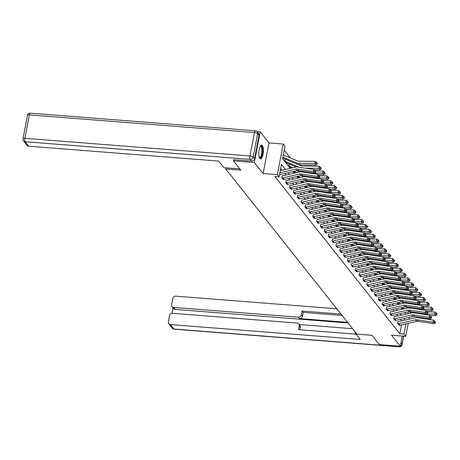 <?xml version="1.0" encoding="UTF-8"?>
<svg xmlns="http://www.w3.org/2000/svg" width="460" height="460" viewBox="0 0 460 460"><rect width="100%" height="100%" fill="white"/><g stroke="black" fill="none" stroke-linecap="round" stroke-linejoin="round"><path stroke-width="0.69" d="M262.361 145.555A6.917 2.237 94.5 0 0 261.659 145.118A6.917 2.237 94.5 0 0 259.003 150.696A6.917 2.237 94.5 0 0 259.871 158.47A6.917 2.237 94.5 0 0 260.573 158.913A6.917 2.237 94.5 0 0 263.223 153.335A6.917 2.237 94.5 0 0 262.361 145.555M257.117 131.623L260.228 131.87L254.328 162.501L263.114 173.558L277.34 174.673L283.239 144.043L284.97 146.222L282.578 158.642L290.283 168.343M263.114 173.558L269.014 142.928L260.228 131.87M269.014 142.928L283.239 144.043M290.363 157.952L284.205 150.202M225.946 167.82L225.728 168.964L356.931 334.132L371.996 335.311L379.368 344.597L400.286 346.236L402.253 336.018M225.728 168.964L240.787 170.142L233.415 160.862L233.645 159.655M233.415 160.862L254.328 162.501M285.355 159.217L284.976 161.195L286.482 162.932M289.214 164.076L288.834 166.054L290.346 167.791M293.233 171.591L294.204 172.649M298.908 177.859L298.183 177.548A0.885 0.793 -38.5 0 0 297.93 177.491L297.108 176.45L298.068 177.508M302.766 182.718L302.042 182.407A0.885 0.793 -38.5 0 0 301.794 182.35L300.966 181.309L301.927 182.373M304.813 186.173L305.785 187.231M308.671 191.032L309.649 192.09M312.535 195.891L313.507 196.949M316.394 200.75L317.365 201.808M320.258 205.608L321.229 206.672M325.933 211.876L325.203 211.565A0.885 0.793 -38.5 0 0 324.955 211.508L324.127 210.467L325.088 211.531M329.791 216.735L329.067 216.43A0.885 0.793 -38.5 0 0 328.82 216.367L327.991 215.326L328.952 216.39M331.838 220.19L332.81 221.248M335.697 225.049L336.668 226.107M341.372 231.317L340.647 231.006A0.885 0.793 -38.5 0 0 340.4 230.949L339.572 229.908L340.532 230.966M345.236 236.175L344.505 235.865A0.885 0.793 -38.5 0 0 344.258 235.808L343.43 234.767L344.391 235.83M347.277 239.625L348.254 240.689M352.952 245.893L352.228 245.588A0.885 0.793 -38.5 0 0 351.98 245.525L351.152 244.484L352.113 245.548M356.816 250.752L356.092 250.447A0.885 0.793 -38.5 0 0 355.839 250.384L355.011 249.343L355.971 250.407M358.857 254.207L359.835 255.265M362.721 259.066L363.693 260.124M368.397 265.334L367.672 265.023A0.885 0.793 -38.5 0 0 367.419 264.966L366.597 263.925L367.551 264.989M372.255 270.192L371.53 269.888A0.885 0.793 -38.5 0 0 371.283 269.825L370.455 268.784L371.416 269.847M374.302 273.648L375.274 274.706M378.16 278.507L379.138 279.565M383.835 284.769L383.111 284.464A0.885 0.793 -38.5 0 0 382.864 284.406L382.036 283.366L382.996 284.424M387.699 289.633L386.975 289.323A0.885 0.793 -38.5 0 0 386.722 289.265L385.894 288.224L386.854 289.282M389.747 293.083L390.718 294.147M395.422 299.351L394.691 299.046A0.885 0.793 -38.5 0 0 394.444 298.983L393.616 297.942L394.577 299.006M399.28 304.209L398.555 303.905A0.885 0.793 -38.5 0 0 398.303 303.841L397.48 302.801L398.44 303.865M401.327 307.665L402.299 308.723M285.436 169.441L281.462 164.439L279.07 176.858L274.89 176.531L399.809 333.782L401.534 324.823M401.787 320.844L400.562 319.309M397.929 315.985L396.704 314.445M394.065 311.127L392.846 309.586M390.206 306.268L388.982 304.727M386.348 301.409L385.123 299.868M382.484 296.545L381.259 295.009M378.626 291.686L377.401 290.151M374.762 286.827L373.543 285.286M370.904 281.968L369.679 280.427M367.046 277.11L365.821 275.569M363.181 272.251L361.957 270.71M359.323 267.386L358.098 265.851M355.459 262.528L354.24 260.987M351.601 257.669L350.376 256.128M347.743 252.81L346.518 251.269M343.879 247.952L342.66 246.41M340.02 243.093L338.796 241.552M336.162 238.228L334.938 236.693M332.298 233.369L331.073 231.828M328.44 228.511L327.215 226.97M324.576 223.652L323.357 222.111M320.718 218.793L319.493 217.252M316.859 213.934L315.635 212.393M312.995 209.07L311.771 207.535M309.137 204.211L307.912 202.67M305.273 199.352L304.054 197.811M301.415 194.494L300.19 192.953M297.557 189.635L296.332 188.094M293.693 184.77L292.474 183.235M289.834 179.912L288.61 178.376M285.976 175.053L284.752 173.512M282.112 170.194L280.698 168.412M282.308 175.841L281.784 177.755L283.297 179.475M286.712 182.701L287.948 184.259A3.105 2.777 -38.5 0 1 287.023 184.328L285.786 182.769A3.105 2.777 -38.5 0 0 286.712 182.701L303.491 178.9A4.433 3.962 141.5 0 1 305.112 178.836L321.005 181.251L321.557 179.199L305.659 176.784A6.653 5.945 -38.5 0 0 303.226 176.876L286.448 180.682A0.885 0.793 141.5 0 1 286.183 180.699L285.648 182.614L287.161 184.333M290.03 185.558L289.507 187.473L291.019 189.192M293.888 190.417L293.365 192.332L294.883 194.057M298.586 198.904L297.367 197.351A3.105 2.777 -38.5 0 0 298.293 197.282L315.071 193.476A4.433 3.962 141.5 0 1 316.693 193.413L332.586 195.828L333.138 193.775L317.239 191.36A6.653 5.945 -38.5 0 0 314.807 191.458L298.028 195.258A0.885 0.793 141.5 0 1 297.764 195.281L297.229 197.19L298.741 198.915M301.214 202.21L301.231 202.21A3.105 2.777 -38.5 0 0 302.151 202.141L318.929 198.335A4.433 3.962 141.5 0 1 320.551 198.271L336.45 200.692L336.996 198.639L321.103 196.219A6.653 5.945 -38.5 0 0 318.671 196.316L301.892 200.117A0.885 0.793 141.5 0 1 301.628 200.14L301.087 202.049L302.599 203.774M305.469 204.999L304.951 206.914L306.464 208.633M309.333 209.858L308.809 211.772L310.322 213.492M313.737 216.717L314.973 218.276A3.105 2.777 -38.5 0 1 314.048 218.345L312.811 216.786A3.105 2.777 -38.5 0 0 313.737 216.717L330.516 212.917A4.433 3.962 141.5 0 1 332.137 212.853L348.03 215.268L348.577 213.216L332.683 210.801A6.653 5.945 -38.5 0 0 330.251 210.898L313.473 214.699A0.885 0.793 141.5 0 1 313.208 214.716L312.668 216.631L314.18 218.356M317.049 219.575L316.532 221.49L318.044 223.215M320.913 224.434L320.39 226.349L321.902 228.074M324.772 229.298L324.248 231.213L325.766 232.933M329.176 236.158L330.412 237.716A3.105 2.777 -38.5 0 1 329.486 237.785L328.25 236.227A3.105 2.777 -38.5 0 0 329.176 236.158L345.954 232.357A4.433 3.962 141.5 0 1 347.576 232.288L363.469 234.709L364.021 232.656L348.122 230.242A6.653 5.945 -38.5 0 0 345.69 230.333L328.917 234.14A0.885 0.793 141.5 0 1 328.653 234.157L328.112 236.072L329.624 237.791M332.494 239.016L331.971 240.931L333.483 242.65M336.352 243.875L335.834 245.789L337.347 247.514M340.756 250.734L341.998 252.293A3.105 2.777 -38.5 0 1 341.073 252.362L339.831 250.809A3.105 2.777 -38.5 0 0 340.756 250.734L357.535 246.934A4.433 3.962 141.5 0 1 359.156 246.87L375.055 249.285L375.601 247.233L359.709 244.818A6.653 5.945 -38.5 0 0 357.276 244.915L340.498 248.716A0.885 0.793 141.5 0 1 340.233 248.739L339.693 250.648L341.205 252.373M343.678 255.662L343.695 255.668A3.105 2.777 -38.5 0 0 344.62 255.599L361.399 251.792A4.433 3.962 141.5 0 1 363.02 251.729L378.913 254.15L379.46 252.097L363.567 249.677A6.653 5.945 -38.5 0 0 361.134 249.774L344.356 253.575A0.885 0.793 141.5 0 1 344.091 253.598L343.551 255.507L345.063 257.232M347.938 258.457L347.415 260.371L348.927 262.091M351.796 263.315L351.273 265.23L352.785 266.95M356.201 270.175L357.437 271.733A3.105 2.777 -38.5 0 1 356.511 271.802L355.275 270.244A3.105 2.777 -38.5 0 0 356.201 270.175L372.979 266.374A4.433 3.962 141.5 0 1 374.601 266.311L390.494 268.726L391.04 266.673L375.147 264.258A6.653 5.945 -38.5 0 0 372.715 264.356L355.936 268.157A0.885 0.793 141.5 0 1 355.672 268.174L355.131 270.089L356.649 271.808M359.519 273.033L358.995 274.948L360.508 276.673M363.377 277.892L362.854 279.806L364.366 281.531M367.235 282.756L366.718 284.665L368.23 286.39M371.939 291.243L370.714 289.685A3.105 2.777 -38.5 0 0 371.64 289.616L388.418 285.815A4.433 3.962 141.5 0 1 390.04 285.746L405.938 288.167L406.485 286.114L390.592 283.693A6.653 5.945 -38.5 0 0 388.159 283.791L371.381 287.598A0.885 0.793 141.5 0 1 371.116 287.615L370.576 289.53L372.088 291.249M374.957 292.474L374.434 294.388L375.952 296.108M378.822 297.332L378.298 299.247L379.81 300.966M383.226 304.192L384.462 305.75A3.105 2.777 -38.5 0 1 383.536 305.82L382.3 304.261A3.105 2.777 -38.5 0 0 383.226 304.192L399.999 300.391A4.433 3.962 141.5 0 1 401.62 300.328L417.519 302.743L418.065 300.69L402.172 298.275A6.653 5.945 -38.5 0 0 399.74 298.373L382.961 302.174A0.885 0.793 141.5 0 1 382.697 302.197L382.156 304.106L383.669 305.831M386.141 309.12L386.159 309.126A3.105 2.777 -38.5 0 0 387.084 309.057L403.863 305.25A4.433 3.962 141.5 0 1 405.484 305.187L421.377 307.602L421.929 305.549L406.03 303.134A6.653 5.945 -38.5 0 0 403.598 303.232L386.82 307.033A0.885 0.793 141.5 0 1 386.555 307.056L386.02 308.965L387.533 310.69M390.402 311.914L389.879 313.823L391.391 315.548M394.26 316.773L393.737 318.688L395.249 320.407M398.665 323.633L399.901 325.191A3.105 2.777 -38.5 0 1 398.975 325.26L397.739 323.702A3.105 2.777 -38.5 0 0 398.665 323.633L415.443 319.832A4.433 3.962 141.5 0 1 417.065 319.769L432.958 322.184L433.51 320.131L417.611 317.716A6.653 5.945 -38.5 0 0 415.179 317.808L398.4 321.615A0.885 0.793 141.5 0 1 398.136 321.632L397.601 323.547L399.113 325.266M408.227 323.305L405.726 336.294L391.5 335.179L400.286 346.236M405.726 336.294L403.995 334.115L405.973 323.817M399.809 333.782L403.995 334.115M279.07 176.858L277.34 174.673M410.377 312.133L410.171 313.214M409.383 317.308L409.015 319.205M407.916 313.72L408.284 311.822M292.922 171.66L294.147 173.202M296.78 176.519L298.005 178.06M300.644 181.384L301.863 182.919M304.503 186.242L305.728 187.783M308.361 191.101L309.586 192.642M312.225 195.96L313.45 197.501M316.083 200.819L317.308 202.36M319.947 205.683L321.166 207.218M323.805 210.542L325.03 212.077M327.664 215.401L328.888 216.942M331.528 220.259L332.747 221.8M335.386 225.118L336.611 226.659M339.25 229.977L340.469 231.518M343.108 234.841L344.333 236.377M346.966 239.7L348.191 241.241M350.83 244.559L352.049 246.1M354.689 249.418L355.913 250.959M358.547 254.276L359.772 255.817M362.411 259.135L363.636 260.676M366.269 264L367.494 265.535M370.133 268.858L371.352 270.399M373.991 273.717L375.216 275.258M377.85 278.576L379.074 280.117M381.714 283.435L382.933 284.976M385.572 288.293L386.797 289.834M389.43 293.158L390.655 294.693M393.294 298.017L394.519 299.558M397.152 302.875L398.377 304.416M401.016 307.734L402.235 309.275M404.875 312.593L406.099 314.134M405.11 320.091L403.886 318.556M401.252 315.232L400.027 313.691M397.388 310.373L396.169 308.832M393.53 305.515L392.305 303.974M389.672 300.656L388.447 299.115M385.808 295.791L384.589 294.256M381.949 290.933L380.725 289.397M378.091 286.074L376.866 284.533M374.227 281.215L373.002 279.674M370.369 276.356L369.144 274.815M366.505 271.498L365.286 269.957M362.647 266.633L361.422 265.098M358.788 261.774L357.564 260.233M354.924 256.916L353.7 255.375M351.066 252.057L349.841 250.516M347.202 247.198L345.983 245.657M343.344 242.339L342.119 240.798M339.486 237.475L338.261 235.94M335.622 232.616L334.403 231.075M331.763 227.757L330.539 226.216M327.905 222.899L326.68 221.358M324.041 218.04L322.816 216.499M320.183 213.181L318.958 211.64M316.319 208.317L315.1 206.781M312.461 203.458L311.236 201.917M308.603 198.599L307.378 197.058M304.738 193.74L303.519 192.199M300.88 188.882L299.655 187.341M297.016 184.017L295.797 182.482M293.158 179.158L291.933 177.623M289.3 174.3L288.075 172.759M279.858 172.787L295.768 169.177A4.433 3.962 141.5 0 1 297.39 169.113L313.283 171.534L313.835 169.481L297.942 167.06A6.653 5.945 -38.5 0 0 295.504 167.158L280.272 170.608M279.502 174.616A3.105 2.777 -38.5 0 0 280.226 174.541L297.005 170.735A4.433 3.962 141.5 0 1 298.626 170.671L314.525 173.086L313.283 171.534L314.703 171.31L315.572 172.402L315.79 171.58L314.928 170.493L314.703 171.31M314.928 170.493L313.835 169.481M324.95 173.84L325.047 173.012L324.179 171.919L324.082 172.753L324.95 173.84L323.961 174.691L322.724 173.132L314.536 173.081L315.572 172.402M317.228 164.122L317.325 163.294L316.457 162.202L316.359 163.036L317.228 164.122L316.238 164.973L299.903 164.864A6.653 5.945 141.5 0 1 297.574 164.392L282.739 158.113A0.885 0.793 -38.5 0 0 282.687 158.09M316.238 164.973L315.002 163.415L298.661 163.306A6.653 5.945 141.5 0 1 296.338 162.834L282.871 157.13M316.359 163.036L315.002 163.415L315.249 161.339L316.457 162.202M283.291 154.957L297.361 160.914A4.433 3.962 -38.5 0 0 298.908 161.23L315.249 161.339M260.291 146.24A5.986 1.938 -85.5 0 1 260.544 146.073A5.986 1.938 -85.5 0 1 262.43 150.989A5.986 1.938 -85.5 0 1 260.348 157.855A5.986 1.938 -85.5 0 1 259.4 157.59M259.325 157.366A5.543 1.794 94.5 0 0 259.595 157.458A5.543 1.794 94.5 0 0 259.94 157.383A5.543 1.794 94.5 0 0 261.849 151.547A5.543 1.794 94.5 0 0 260.464 146.401A5.543 1.794 94.5 0 0 260.182 146.447M260.199 158.78A6.871 2.225 94.5 0 0 260.337 158.723A6.871 2.225 94.5 0 0 262.677 151.932A6.871 2.225 94.5 0 0 261.268 145.188M239.804 168.9L223.824 167.653L218.603 161.075L28.675 146.188A2.662 2.38 141.5 0 1 27.071 145.354L23.529 140.904A2.662 2.38 -38.5 0 0 25.133 141.732L28.675 146.188M254.529 158.775L259.043 135.343L257.709 133.665L253.195 157.09L254.529 158.775A2.662 2.38 141.5 0 1 251.545 161.058L233.628 159.741M257.278 131.813A2.662 2.662 0 0 0 255.403 130.812A2.662 0.862 94.5 0 0 254.455 132.532L29.383 114.885L24.869 138.31L249.941 155.957L254.455 132.532A2.662 0.828 -169.1 0 1 257.709 133.665A2.662 2.38 -38.5 0 0 257.278 131.813L258.618 133.492A2.662 2.38 141.5 0 1 259.043 135.343M355.247 332.011L355.08 332.885L360.301 339.457L170.373 324.565L173.909 329.021L398.981 346.667L398.532 346.098M356 332.954L355.08 332.885M347.57 322.345L299.431 318.573L298.339 317.199L173.673 307.424L175.254 309.419A2.662 2.38 141.5 0 1 173.65 308.591L172.069 306.596A2.662 2.38 -38.5 0 0 173.673 307.424M298.339 317.199A2.662 2.38 -38.5 0 0 301.329 314.916L302.416 316.284A2.662 2.38 141.5 0 1 299.431 318.573M340.998 314.077L302.076 311.023L301.329 314.916M336.8 308.786L175.841 296.165A2.662 2.38 -38.5 0 0 172.851 298.454L171.637 304.744A2.662 2.38 -38.5 0 0 172.069 306.596M298.816 323.909L299.903 325.277A2.662 2.38 141.5 0 1 300.328 327.129L299.241 325.76A2.662 2.38 -38.5 0 0 297.206 323.081L172.54 313.306A2.662 2.38 -38.5 0 0 169.55 315.589L168.343 321.885A2.662 2.38 -38.5 0 0 170.373 324.565M173.017 307.797L171.954 313.323M299.241 325.76L298.488 329.653L356.103 334.167M348.065 322.972L175.254 309.419M299.305 324.53L352.624 328.71M300.328 327.129L299.822 329.757M342.091 315.445L303.169 312.392L302.416 316.284M303.169 312.392L302.076 311.023M282.854 177.842L284.09 179.4A3.105 2.777 -38.5 0 1 283.164 179.469L281.928 177.911A3.105 2.777 -38.5 0 0 282.854 177.842L299.627 174.041A4.433 3.962 141.5 0 1 301.254 173.972L317.147 176.393L317.693 174.34L301.8 171.919A6.653 5.945 -38.5 0 0 299.368 172.017L282.589 175.823A0.885 0.793 141.5 0 1 282.325 175.841L282.158 175.829M284.09 179.4L300.869 175.593A4.433 3.962 141.5 0 1 302.49 175.53L318.383 177.951L317.147 176.393L318.567 176.174L319.43 177.261L319.654 176.439L318.786 175.352L318.567 176.174M318.786 175.352L317.693 174.34M318.383 177.951L319.43 177.261M287.948 184.259L304.727 180.458A4.433 3.962 141.5 0 1 306.348 180.389L322.241 182.81L321.005 181.251L322.425 181.033L323.294 182.12L323.512 181.303L322.644 180.211L322.425 181.033M322.644 180.211L321.557 179.199M322.241 182.81L323.294 182.12M321.086 168.981L321.183 168.153L320.321 167.06L320.223 167.894L321.086 168.981L320.097 169.832L314.168 169.792M296.205 167.037L286.603 162.972A0.885 0.793 -38.5 0 0 286.35 162.909L286.333 162.909M285.096 161.351L285.114 161.351A0.885 0.793 -38.5 0 1 285.361 161.414L299.138 167.244M320.097 169.832L318.86 168.274L305.308 168.182M320.223 167.894L318.86 168.274L319.108 166.198L320.321 167.06M298.833 164.766L301.219 165.772A4.433 3.962 -38.5 0 0 302.772 166.089L319.108 166.198M323.961 174.691L318.032 174.65M300.07 171.896L297.223 170.695M291.186 168.136L290.461 167.831A0.885 0.793 -38.5 0 0 290.214 167.768L288.978 166.215A0.885 0.793 -38.5 0 1 289.225 166.273L292.779 167.779M302.996 172.103L300.167 170.907M314.45 173.081L309.172 173.04M324.082 172.753L322.724 173.132L322.972 171.057L324.179 171.919M315.336 171.005L322.972 171.057M289.627 187.628L289.645 187.628A3.105 2.777 -38.5 0 0 290.57 187.559L307.349 183.758A4.433 3.962 141.5 0 1 308.971 183.695L324.869 186.11L325.416 184.058L309.522 181.642A6.653 5.945 -38.5 0 0 307.09 181.74L290.312 185.541A0.885 0.793 141.5 0 1 290.047 185.558L289.875 185.547M290.869 189.186L290.887 189.186A3.105 2.777 -38.5 0 0 291.812 189.117L308.585 185.317A4.433 3.962 141.5 0 1 310.207 185.254L326.105 187.668L324.869 186.11L326.289 185.892L327.152 186.984L327.37 186.162L326.508 185.07L326.289 185.892M326.508 185.07L325.416 184.058M326.105 187.668L327.152 186.984M293.491 192.487L293.509 192.487A3.105 2.777 -38.5 0 0 294.434 192.418L311.213 188.617A4.433 3.962 141.5 0 1 312.834 188.554L328.728 190.969L329.274 188.916L313.381 186.501A6.653 5.945 -38.5 0 0 310.948 186.599L294.17 190.4A0.885 0.793 141.5 0 1 293.905 190.423L293.739 190.405M294.728 194.045L294.745 194.045A3.105 2.777 -38.5 0 0 295.671 193.976L312.449 190.175A4.433 3.962 141.5 0 1 314.071 190.112L329.964 192.527L328.728 190.969L330.148 190.75L331.016 191.843L331.234 191.021L330.366 189.928L330.148 190.75M330.366 189.928L329.274 188.916M329.964 192.527L331.016 191.843M298.603 198.91A3.105 2.777 -38.5 0 0 299.529 198.835L316.308 195.034A4.433 3.962 141.5 0 1 317.929 194.971L333.828 197.386L332.586 195.828L334.006 195.609L334.874 196.702L335.093 195.88L334.224 194.787L334.006 195.609M334.224 194.787L333.138 193.775M333.828 197.386L334.874 196.702M328.808 178.704L328.906 177.87L328.043 176.784L327.94 177.612L328.808 178.704L327.819 179.549L321.891 179.509M303.928 176.755L301.082 175.553M295.05 172.994L294.32 172.69A0.885 0.793 -38.5 0 0 294.072 172.632L294.055 172.626M306.86 176.962L304.031 175.766M296.637 172.638L293.842 171.453M327.819 179.549L326.583 177.991L318.4 177.939M318.308 177.939L313.03 177.905M327.94 177.612L326.583 177.991L326.83 175.915L328.043 176.784M319.194 175.864L326.83 175.915M332.666 183.563L332.77 182.729L331.901 181.642L331.804 182.47L332.666 183.563L331.683 184.408L325.755 184.374M307.786 181.619L304.945 180.412M310.718 181.821L307.889 180.625M300.501 177.497L297.7 176.312M331.683 184.408L330.441 182.856L322.259 182.798M322.172 182.798L316.888 182.764M331.804 182.47L330.441 182.856L330.688 180.78L331.901 181.642M323.052 180.728L330.688 180.78M336.53 188.422L336.628 187.594L335.76 186.501L335.662 187.329L336.53 188.422L335.541 189.273L329.613 189.232M311.65 186.478L308.804 185.271M314.577 186.685L311.748 185.483M304.359 182.355L301.565 181.171M335.541 189.273L334.305 187.714L326.123 187.657M326.031 187.657L320.752 187.623M335.662 187.329L334.305 187.714L334.552 185.639L335.76 186.501M326.916 185.587L334.552 185.639M302.45 203.763L302.467 203.768A3.105 2.777 -38.5 0 0 303.393 203.699L320.171 199.893A4.433 3.962 141.5 0 1 321.793 199.83L337.686 202.245L336.45 200.692L337.87 200.468L338.732 201.56L338.951 200.738L338.089 199.651L337.87 200.468M338.089 199.651L336.996 198.639M337.686 202.245L338.732 201.56M340.388 193.28L340.486 192.452L339.624 191.36L339.526 192.194L340.388 193.28L339.399 194.131L333.471 194.091M315.508 191.337L312.662 190.13M306.63 187.577L305.906 187.272A0.885 0.793 -38.5 0 0 305.653 187.208L304.825 186.168M318.441 191.544L315.612 190.348M308.217 187.214L305.423 186.035M339.399 194.131L338.163 192.573L329.981 192.516M329.895 192.516L324.61 192.481M339.526 192.194L338.163 192.573L338.41 190.498L339.624 191.36M330.774 190.446L338.41 190.498M305.072 207.069L305.089 207.069A3.105 2.777 -38.5 0 0 306.015 207L322.793 203.199A4.433 3.962 141.5 0 1 324.415 203.13L340.308 205.551L340.854 203.498L324.961 201.077A6.653 5.945 -38.5 0 0 322.529 201.175L305.75 204.982A0.885 0.793 141.5 0 1 305.486 204.999L305.319 204.987M306.308 208.627L306.325 208.627A3.105 2.777 -38.5 0 0 307.251 208.558L324.03 204.757A4.433 3.962 141.5 0 1 325.651 204.689L341.544 207.109L340.308 205.551L341.728 205.333L342.596 206.419L342.815 205.597L341.947 204.51L341.728 205.333M341.947 204.51L340.854 203.498M341.544 207.109L342.596 206.419M344.252 198.139L344.35 197.311L343.482 196.219L343.384 197.052L344.252 198.139L343.263 198.99L337.335 198.95M319.372 196.196L316.526 194.994M310.488 192.435L309.764 192.13A0.885 0.793 -38.5 0 0 309.517 192.067L309.499 192.067M322.299 196.403L319.47 195.207M312.081 192.079L309.287 190.894M343.263 198.99L342.027 197.432L333.839 197.38M333.753 197.374L328.474 197.34M343.384 197.052L342.027 197.432L342.269 195.356L343.482 196.219M334.638 195.304L342.269 195.356M308.93 211.928L308.947 211.928A3.105 2.777 -38.5 0 0 309.873 211.859L326.652 208.058A4.433 3.962 141.5 0 1 328.273 207.995L344.166 210.41L344.718 208.357L328.825 205.942A6.653 5.945 -38.5 0 0 326.393 206.034L309.615 209.84A0.885 0.793 141.5 0 1 309.35 209.858L309.178 209.846M308.947 211.928L310.19 213.486A3.105 2.777 -38.5 0 0 311.109 213.417L327.888 209.616A4.433 3.962 141.5 0 1 329.509 209.547L345.408 211.968L344.166 210.41L345.586 210.191L346.455 211.278L346.673 210.461L345.811 209.369L345.586 210.191M345.811 209.369L344.718 208.357M345.408 211.968L346.455 211.278M348.111 203.004L348.209 202.17L347.346 201.077L347.242 201.911L348.111 203.004L347.122 203.849L341.193 203.809M323.23 201.054L320.384 199.853M314.353 197.294L313.622 196.989A0.885 0.793 -38.5 0 0 313.375 196.926L313.358 196.926M326.157 201.261L323.334 200.065M315.94 196.937L313.145 195.753M347.122 203.849L345.885 202.291L337.703 202.239M337.611 202.239L332.333 202.199M347.242 201.911L345.885 202.291L346.133 200.215L347.346 201.077M338.497 200.163L346.133 200.215M314.973 218.276L331.752 214.475A4.433 3.962 141.5 0 1 333.373 214.412L349.266 216.827L348.03 215.268L349.45 215.05L350.313 216.142L350.537 215.32L349.669 214.228L349.45 215.05M349.669 214.228L348.577 213.216M349.266 216.827L350.313 216.142M351.969 207.862L352.072 207.029L351.204 205.942L351.106 206.77L351.969 207.862L350.986 208.708L345.058 208.667M327.089 205.913L324.248 204.711M318.211 202.158L317.486 201.848A0.885 0.793 -38.5 0 0 317.233 201.79L316.411 200.75M330.021 206.12L327.192 204.924M319.803 201.796L317.003 200.612M350.986 208.708L349.744 207.149L341.561 207.098M341.475 207.098L336.191 207.063M351.106 206.77L349.744 207.149L349.991 205.074L351.204 205.942M342.355 205.022L349.991 205.074M316.652 221.645L316.67 221.645A3.105 2.777 -38.5 0 0 317.596 221.576L334.374 217.775A4.433 3.962 141.5 0 1 335.995 217.712L351.888 220.127L352.44 218.074L336.542 215.659A6.653 5.945 -38.5 0 0 334.109 215.757L317.331 219.558A0.885 0.793 141.5 0 1 317.066 219.581L316.9 219.564M317.889 223.203L317.906 223.203A3.105 2.777 -38.5 0 0 318.832 223.134L335.61 219.334A4.433 3.962 141.5 0 1 337.232 219.27L353.125 221.685L351.888 220.127L353.309 219.909L354.177 221.001L354.395 220.179L353.527 219.086L353.309 219.909M353.527 219.086L352.44 218.074M353.125 221.685L354.177 221.001M355.833 212.721L355.931 211.887L355.062 210.801L354.965 211.629L355.833 212.721L354.844 213.572L348.916 213.532M330.953 210.778L328.106 209.57M322.069 207.017L321.344 206.707A0.885 0.793 -38.5 0 0 321.097 206.649L321.08 206.649M333.879 210.979L331.05 209.783M323.662 206.655L320.867 205.47M354.844 213.572L353.608 212.014L345.42 211.956M345.334 211.956L340.055 211.922M354.965 211.629L353.608 212.014L353.855 209.938L355.062 210.801M346.219 209.886L353.855 209.938M320.516 226.504L320.528 226.51A3.105 2.777 -38.5 0 0 321.454 226.441L338.232 222.634A4.433 3.962 141.5 0 1 339.854 222.571L355.752 224.986L356.299 222.939L340.406 220.518A6.653 5.945 -38.5 0 0 337.973 220.616L321.195 224.417A0.885 0.793 141.5 0 1 320.93 224.44L320.764 224.422M321.753 228.062L321.77 228.068A3.105 2.777 -38.5 0 0 322.696 227.999L339.468 224.192A4.433 3.962 141.5 0 1 341.096 224.129L356.989 226.544L355.752 224.986L357.173 224.767L358.035 225.86L358.254 225.038L357.391 223.951L357.173 224.767M357.391 223.951L356.299 222.939M356.989 226.544L358.035 225.86M359.691 217.58L359.789 216.752L358.926 215.659L358.829 216.487L359.691 217.58L358.702 218.431L352.774 218.391M334.811 215.636L331.965 214.429M337.743 215.843L334.914 214.642M327.52 211.514L324.725 210.329M358.702 218.431L357.466 216.873L349.284 216.815M349.197 216.815L343.913 216.781M358.829 216.487L357.466 216.873L357.713 214.797L358.926 215.659M350.077 214.745L357.713 214.797M325.318 231.299L326.554 232.858A3.105 2.777 -38.5 0 1 325.628 232.927L324.392 231.368A3.105 2.777 -38.5 0 0 325.318 231.299L342.096 227.499A4.433 3.962 141.5 0 1 343.718 227.43L359.611 229.85L360.157 227.798L344.264 225.377A6.653 5.945 -38.5 0 0 341.832 225.475L325.053 229.275A0.885 0.793 141.5 0 1 324.789 229.298L324.622 229.287M326.554 232.858L343.332 229.051A4.433 3.962 141.5 0 1 344.954 228.988L360.847 231.409L359.611 229.85L361.031 229.626L361.899 230.719L362.118 229.896L361.249 228.81L361.031 229.626M361.249 228.81L360.157 227.798M360.847 231.409L361.899 230.719M363.555 222.439L363.653 221.611L362.785 220.518L362.687 221.352L363.555 222.439L362.566 223.29L356.638 223.249M338.675 220.495L335.829 219.288M341.602 220.702L338.773 219.506M331.384 216.373L328.589 215.194M362.566 223.29L361.33 221.731L353.142 221.674M353.056 221.674L347.777 221.639M362.687 221.352L361.33 221.731L361.572 219.656L362.785 220.518M353.941 219.604L361.572 219.656M330.412 237.716L347.191 233.916A4.433 3.962 141.5 0 1 348.812 233.847L364.711 236.267L363.469 234.709L364.889 234.491L365.757 235.577L365.976 234.761L365.113 233.668L364.889 234.491M365.113 233.668L364.021 232.656M375.136 237.021L375.233 236.187L374.365 235.1L374.267 235.928L375.136 237.021L374.147 237.866L372.91 236.314L364.722 236.256L365.757 235.577M367.413 227.297L367.511 226.469L366.643 225.377L366.545 226.211L367.413 227.297L366.424 228.148L360.496 228.108M342.533 225.354L339.687 224.152M333.649 221.593L332.925 221.289A0.885 0.793 -38.5 0 0 332.678 221.225L331.85 220.185M345.46 225.561L342.631 224.365M335.242 221.237L332.448 220.052M366.424 228.148L365.188 226.59L357.006 226.538M356.914 226.533L351.635 226.498M366.545 226.211L365.188 226.59L365.435 224.514L366.643 225.377M357.799 224.463L365.435 224.514M332.097 241.086L332.114 241.086A3.105 2.777 -38.5 0 0 333.04 241.017L349.813 237.216A4.433 3.962 141.5 0 1 351.434 237.153L367.333 239.568L367.879 237.515L351.986 235.1A6.653 5.945 -38.5 0 0 349.554 235.198L332.775 238.999A0.885 0.793 141.5 0 1 332.511 239.016L332.344 239.005M333.333 242.644L333.35 242.644A3.105 2.777 -38.5 0 0 334.276 242.575L351.055 238.774A4.433 3.962 141.5 0 1 352.676 238.711L368.569 241.126L367.333 239.568L368.753 239.349L369.616 240.436L369.84 239.62L368.972 238.527L368.753 239.349M368.972 238.527L367.879 237.515M378.994 241.88L379.092 241.046L378.229 239.959L378.126 240.787L378.994 241.88L378.005 242.73L376.769 241.172L368.586 241.115L369.616 240.436M371.272 232.162L371.369 231.328L370.507 230.242L370.409 231.069L371.272 232.162L370.283 233.007L364.354 232.967M346.391 230.213L343.551 229.011M337.513 226.452L336.789 226.147A0.885 0.793 -38.5 0 0 336.536 226.09L336.519 226.084M349.324 230.42L346.495 229.224M339.1 226.096L336.306 224.911M370.283 233.007L369.046 231.449L360.864 231.397M360.778 231.397L355.494 231.357M370.409 231.069L369.046 231.449L369.294 229.373L370.507 230.242M361.658 229.321L369.294 229.373M335.955 245.945L335.972 245.945A3.105 2.777 -38.5 0 0 336.898 245.876L353.677 242.075A4.433 3.962 141.5 0 1 355.298 242.012L371.191 244.427L371.743 242.374L355.844 239.959A6.653 5.945 -38.5 0 0 353.412 240.057L336.634 243.857A0.885 0.793 141.5 0 1 336.369 243.875L336.202 243.863M337.191 247.503L337.209 247.503A3.105 2.777 -38.5 0 0 338.134 247.434L354.913 243.633A4.433 3.962 141.5 0 1 356.534 243.57L372.428 245.985L371.191 244.427L372.611 244.208L373.48 245.301L373.698 244.478L372.83 243.386L372.611 244.208M372.83 243.386L371.743 242.374M372.428 245.985L373.48 245.301M374.147 237.866L368.218 237.826M350.255 235.071L347.409 233.87M353.182 235.278L350.353 234.082M342.964 230.954L340.17 229.77M364.636 236.256L359.358 236.221M374.267 235.928L372.91 236.314L373.158 234.232L374.365 235.1M365.522 234.18L373.158 234.232M341.998 252.293L358.771 248.492A4.433 3.962 141.5 0 1 360.393 248.429L376.291 250.844L375.055 249.285L376.475 249.067L377.338 250.159L377.556 249.337L376.694 248.245L376.475 249.067M376.694 248.245L375.601 247.233M376.291 250.844L377.338 250.159M378.005 242.73L372.077 242.69M354.114 239.936L351.267 238.728M357.041 240.143L354.217 238.941M346.823 235.813L344.028 234.629M368.494 241.115L363.216 241.08M378.126 240.787L376.769 241.172L377.016 239.096L378.229 239.959M369.38 239.045L377.016 239.096M344.914 257.22L344.931 257.226A3.105 2.777 -38.5 0 0 345.857 257.157L362.635 253.351A4.433 3.962 141.5 0 1 364.257 253.287L380.15 255.702L378.913 254.15L380.334 253.926L381.202 255.018L381.421 254.196L380.552 253.109L380.334 253.926M380.552 253.109L379.46 252.097M390.574 256.456L390.672 255.628L389.81 254.535L389.712 255.369L390.574 256.456L389.585 257.307L388.349 255.748L380.167 255.697L381.202 255.018M382.852 246.738L382.956 245.91L382.087 244.818L381.99 245.646L382.852 246.738L381.869 247.589L375.941 247.549M357.972 244.795L355.131 243.587M349.094 241.034L348.369 240.724A0.885 0.793 -38.5 0 0 348.116 240.666L347.294 239.625M360.904 245.002L358.075 243.8M350.687 240.672L347.886 239.487M381.869 247.589L380.627 246.031L372.445 245.973M372.358 245.973L367.074 245.939M381.99 245.646L380.627 246.031L380.874 243.955L382.087 244.818M373.238 243.903L380.874 243.955M347.536 260.527L347.553 260.527A3.105 2.777 -38.5 0 0 348.479 260.458L365.257 256.657A4.433 3.962 141.5 0 1 366.879 256.588L382.772 259.009L383.324 256.956L367.425 254.535A6.653 5.945 -38.5 0 0 364.993 254.633L348.214 258.434A0.885 0.793 141.5 0 1 347.95 258.457L347.783 258.445M348.772 262.085L348.789 262.085A3.105 2.777 -38.5 0 0 349.715 262.016L366.493 258.209A4.433 3.962 141.5 0 1 368.115 258.146L384.014 260.567L382.772 259.009L384.192 258.79L385.06 259.877L385.279 259.055L384.41 257.968L384.192 258.79M384.41 257.968L383.324 256.956M394.438 261.32L394.536 260.486L393.668 259.4L393.57 260.228L394.438 261.32L393.449 262.165L392.213 260.607L384.025 260.555L385.06 259.877M386.716 251.597L386.814 250.769L385.946 249.677L385.848 250.51L386.716 251.597L385.727 252.448L379.799 252.408M361.836 249.653L358.99 248.452M364.763 249.861L361.934 248.664M354.545 245.531L351.75 244.352M385.727 252.448L384.491 250.89L376.309 250.832M376.217 250.832L370.938 250.798M385.848 250.51L384.491 250.89L384.738 248.814L385.946 249.677M377.102 248.762L384.738 248.814M352.337 265.316L353.579 266.875A3.105 2.777 -38.5 0 1 352.653 266.944L351.417 265.385A3.105 2.777 -38.5 0 0 352.337 265.316L369.115 261.516A4.433 3.962 141.5 0 1 370.737 261.447L386.636 263.867L387.182 261.815L371.289 259.4A6.653 5.945 -38.5 0 0 368.857 259.492L352.078 263.298A0.885 0.793 141.5 0 1 351.814 263.315L351.647 263.304M353.579 266.875L370.357 263.074A4.433 3.962 141.5 0 1 371.979 263.005L387.872 265.426L386.636 263.867L388.056 263.649L388.918 264.736L389.137 263.919L388.274 262.827L388.056 263.649M388.274 262.827L387.182 261.815M387.872 265.426L388.918 264.736M389.585 257.307L383.657 257.267M365.694 254.512L362.848 253.31M368.627 254.719L365.798 253.523M358.403 250.395L355.609 249.211M380.081 255.691L374.796 255.656M389.712 255.369L388.349 255.748L388.596 253.673L389.81 254.535M380.96 253.621L388.596 253.673M357.437 271.733L374.216 267.933A4.433 3.962 141.5 0 1 375.837 267.869L391.73 270.284L390.494 268.726L391.914 268.508L392.782 269.594L393.001 268.778L392.133 267.685L391.914 268.508M392.133 267.685L391.04 266.673M391.73 270.284L392.782 269.594M393.449 262.165L387.521 262.125M369.558 259.371L366.712 258.169M360.674 255.611L359.95 255.306A0.885 0.793 -38.5 0 0 359.703 255.248L358.875 254.202M372.485 259.578L369.656 258.382M362.267 255.254L359.473 254.069M383.939 260.555L378.66 260.515M393.57 260.228L392.213 260.607L392.455 258.531L393.668 259.4M384.824 258.48L392.455 258.531M359.116 275.103L359.133 275.103A3.105 2.777 -38.5 0 0 360.059 275.034L376.838 271.233A4.433 3.962 141.5 0 1 378.459 271.17L394.352 273.585L394.904 271.532L379.011 269.117A6.653 5.945 -38.5 0 0 376.579 269.215L359.8 273.016A0.885 0.793 141.5 0 1 359.536 273.033L359.363 273.022M360.358 276.661L360.37 276.661A3.105 2.777 -38.5 0 0 361.296 276.592L378.074 272.791A4.433 3.962 141.5 0 1 379.695 272.728L395.594 275.143L394.352 273.585L395.772 273.366L396.641 274.459L396.859 273.637L395.997 272.544L395.772 273.366M395.997 272.544L394.904 271.532M406.019 275.897L406.117 275.068L405.248 273.976L405.151 274.81L406.019 275.897L405.03 276.748L403.794 275.189L395.606 275.132L396.641 274.459M398.297 266.179L398.394 265.345L397.532 264.258L397.428 265.086L398.297 266.179L397.308 267.024L391.379 266.984M373.416 264.236L370.57 263.028M364.538 260.475L363.808 260.164A0.885 0.793 -38.5 0 0 363.561 260.107L363.544 260.107M376.343 264.437L373.514 263.241M366.125 260.113L363.331 258.928M397.308 267.024L396.072 265.472L387.889 265.414M387.797 265.414L382.519 265.38M397.428 265.086L396.072 265.472L396.319 263.39L397.532 264.258M388.683 263.344L396.319 263.39M362.98 279.962L362.997 279.967A3.105 2.777 -38.5 0 0 363.923 279.898L380.702 276.092A4.433 3.962 141.5 0 1 382.323 276.029L398.216 278.444L398.762 276.391L382.869 273.976A6.653 5.945 -38.5 0 0 380.437 274.074L363.659 277.874A0.885 0.793 141.5 0 1 363.394 277.897L363.228 277.88M364.216 281.52L364.234 281.52A3.105 2.777 -38.5 0 0 365.159 281.451L381.938 277.65A4.433 3.962 141.5 0 1 383.559 277.587L399.452 280.002L398.216 278.444L399.636 278.225L400.499 279.318L400.723 278.495L399.855 277.403L399.636 278.225M399.855 277.403L398.762 276.391M399.452 280.002L400.499 279.318M402.155 271.038L402.258 270.21L401.39 269.117L401.292 269.945L402.155 271.038L401.172 271.889L395.238 271.848M377.275 269.094L374.434 267.887M380.207 269.301L377.378 268.099M369.989 264.971L367.189 263.787M401.172 271.889L399.93 270.33L391.747 270.273M391.661 270.273L386.377 270.238M401.292 269.945L399.93 270.33L400.177 268.255L401.39 269.117M392.541 268.203L400.177 268.255M367.781 284.757L369.018 286.315A3.105 2.777 -38.5 0 1 368.092 286.385L366.856 284.826A3.105 2.777 -38.5 0 0 367.781 284.757L384.56 280.951A4.433 3.962 141.5 0 1 386.181 280.887L402.074 283.308L402.626 281.255L386.728 278.835A6.653 5.945 -38.5 0 0 384.296 278.933L367.517 282.733A0.885 0.793 141.5 0 1 367.252 282.756L367.086 282.745M369.018 286.315L385.796 282.509A4.433 3.962 141.5 0 1 387.418 282.446L403.311 284.861L402.074 283.308L403.495 283.084L404.363 284.176L404.581 283.354L403.713 282.267L403.495 283.084M403.713 282.267L402.626 281.255M403.311 284.861L404.363 284.176M405.03 276.748L399.102 276.707M381.139 273.953L378.292 272.745M384.065 274.16L381.236 272.958M373.848 269.83L371.053 268.646M395.519 275.132L390.241 275.097M405.151 274.81L403.794 275.189L404.041 273.113L405.248 273.976M396.405 273.062L404.041 273.113M371.956 291.243A3.105 2.777 -38.5 0 0 372.882 291.174L389.654 287.368A4.433 3.962 141.5 0 1 391.282 287.305L407.175 289.725L405.938 288.167L407.359 287.948L408.221 289.035L408.44 288.213L407.577 287.126L407.359 287.948M407.577 287.126L406.485 286.114M417.599 290.478L417.697 289.645L416.829 288.558L416.731 289.386L417.599 290.478L416.61 291.324L415.374 289.765L407.192 289.714L408.221 289.035M409.877 280.755L409.975 279.927L409.112 278.835L409.015 279.668L409.877 280.755L408.888 281.606L402.96 281.566M384.997 278.812L382.151 277.61M376.119 275.051L375.389 274.746A0.885 0.793 -38.5 0 0 375.141 274.683L374.313 273.642M387.929 279.019L385.1 277.823M377.706 274.689L374.911 273.51M408.888 281.606L407.652 280.048L399.47 279.99M399.383 279.99L394.099 279.956M409.015 279.668L407.652 280.048L407.899 277.972L409.112 278.835M400.263 277.92L407.899 277.972M374.561 294.544L374.578 294.544A3.105 2.777 -38.5 0 0 375.504 294.475L392.282 290.674A4.433 3.962 141.5 0 1 393.904 290.611L409.797 293.026L410.343 290.973L394.45 288.558A6.653 5.945 -38.5 0 0 392.018 288.65L375.239 292.457A0.885 0.793 141.5 0 1 374.975 292.474L374.808 292.462M375.797 296.102L375.814 296.102A3.105 2.777 -38.5 0 0 376.74 296.033L393.518 292.232A4.433 3.962 141.5 0 1 395.14 292.163L411.033 294.584L409.797 293.026L411.217 292.807L412.085 293.894L412.304 293.077L411.435 291.985L411.217 292.807M411.435 291.985L410.343 290.973M421.458 295.337L421.555 294.503L420.693 293.417L420.595 294.245L421.458 295.337L420.469 296.183L419.232 294.63L411.05 294.572L412.085 293.894M413.741 285.614L413.839 284.786L412.971 283.693L412.873 284.527L413.741 285.614L412.752 286.465L406.824 286.425M388.861 283.67L386.015 282.469M379.977 279.91L379.253 279.605A0.885 0.793 -38.5 0 0 379.005 279.542L378.988 279.542M391.788 283.877L388.959 282.681M381.57 279.553L378.775 278.369M412.752 286.465L411.51 284.907L403.328 284.855M403.242 284.855L397.957 284.815M412.873 284.527L411.51 284.907L411.757 282.831L412.971 283.693M404.127 282.779L411.757 282.831M378.419 299.402L378.436 299.402A3.105 2.777 -38.5 0 0 379.362 299.334L396.14 295.533A4.433 3.962 141.5 0 1 397.762 295.469L413.655 297.884L414.207 295.832L398.308 293.417A6.653 5.945 -38.5 0 0 395.876 293.514L379.103 297.315A0.885 0.793 141.5 0 1 378.839 297.332L378.666 297.321M379.655 300.961L379.672 300.961A3.105 2.777 -38.5 0 0 380.598 300.892L397.377 297.091A4.433 3.962 141.5 0 1 398.998 297.028L414.897 299.443L413.655 297.884L415.075 297.666L415.943 298.759L416.162 297.936L415.299 296.844L415.075 297.666M415.299 296.844L414.207 295.832M414.897 299.443L415.943 298.759M416.61 291.324L410.682 291.283M392.719 288.529L389.873 287.327M395.646 288.736L392.817 287.54M385.428 284.412L382.634 283.228M407.1 289.714L401.822 289.679M416.731 289.386L415.374 289.765L415.621 287.69L416.829 288.558M407.985 287.638L415.621 287.69M384.462 305.75L401.241 301.95A4.433 3.962 141.5 0 1 402.862 301.886L418.755 304.301L417.519 302.743L418.939 302.525L419.802 303.617L420.026 302.795L419.158 301.702L418.939 302.525M419.158 301.702L418.065 300.69M418.755 304.301L419.802 303.617M420.469 296.183L414.541 296.148M396.577 293.394L393.737 292.186M399.51 293.595L396.681 292.399M389.286 289.271L386.492 288.086M410.964 294.572L405.68 294.538M420.595 294.245L419.232 294.63L419.48 292.554L420.693 293.417M411.844 292.502L419.48 292.554M387.377 310.678L387.395 310.684A3.105 2.777 -38.5 0 0 388.32 310.609L405.099 306.808A4.433 3.962 141.5 0 1 406.72 306.745L422.613 309.16L421.377 307.602L422.797 307.384L423.666 308.476L423.884 307.654L423.016 306.561L422.797 307.384M423.016 306.561L421.929 305.549M433.038 309.913L433.142 309.085L432.273 307.993L432.176 308.827L433.038 309.913L432.055 310.764L430.813 309.206L422.631 309.154L423.666 308.476M425.322 300.196L425.419 299.368L424.551 298.275L424.453 299.103L425.322 300.196L424.333 301.047L418.404 301.007M400.441 298.252L397.595 297.045M391.558 294.492L390.833 294.181A0.885 0.793 -38.5 0 0 390.586 294.124L390.569 294.124M403.368 298.459L400.539 297.258M393.15 294.13L390.356 292.945M424.333 301.047L423.096 299.489L414.909 299.431M414.822 299.431L409.544 299.397M424.453 299.103L423.096 299.489L423.344 297.413L424.551 298.275M415.708 297.361L423.344 297.413M389.999 313.984L390.017 313.984A3.105 2.777 -38.5 0 0 390.942 313.916L407.721 310.109A4.433 3.962 141.5 0 1 409.342 310.046L425.241 312.466L425.787 310.414L409.894 307.993A6.653 5.945 -38.5 0 0 407.462 308.091L390.684 311.891A0.885 0.793 141.5 0 1 390.419 311.914L390.247 311.903M391.241 315.537L391.259 315.543A3.105 2.777 -38.5 0 0 392.179 315.474L408.957 311.667A4.433 3.962 141.5 0 1 410.579 311.604L426.478 314.019L425.241 312.466L426.661 312.242L427.524 313.335L427.742 312.512L426.88 311.426L426.661 312.242M426.88 311.426L425.787 310.414M436.902 314.778L437 313.944L436.132 312.852L436.034 313.685L436.902 314.778L435.913 315.623L434.677 314.065L426.489 314.013L427.524 313.335M429.18 305.055L429.278 304.227L428.415 303.134L428.312 303.968L429.18 305.055L428.191 305.906L422.263 305.865M404.3 303.111L401.453 301.904M407.226 303.318L404.403 302.122M397.009 298.988L394.214 297.81M428.191 305.906L426.955 304.347L418.772 304.29M418.68 304.29L413.402 304.255M428.312 303.968L426.955 304.347L427.202 302.272L428.415 303.134M419.566 302.22L427.202 302.272M394.806 318.774L396.043 320.332A3.105 2.777 -38.5 0 1 395.117 320.401L393.881 318.843A3.105 2.777 -38.5 0 0 394.806 318.774L411.585 314.973A4.433 3.962 141.5 0 1 413.206 314.904L429.099 317.325L429.646 315.272L413.753 312.852A6.653 5.945 -38.5 0 0 411.32 312.949L394.542 316.756A0.885 0.793 141.5 0 1 394.277 316.773L394.111 316.762M396.043 320.332L412.821 316.532A4.433 3.962 141.5 0 1 414.443 316.463L430.336 318.884L429.099 317.325L430.52 317.107L431.388 318.193L431.606 317.371L430.738 316.284L430.52 317.107M430.738 316.284L429.646 315.272M430.336 318.884L431.388 318.193M432.055 310.764L426.127 310.724M408.158 307.97L405.317 306.768M411.091 308.177L408.261 306.981M400.873 303.853L398.072 302.668M422.544 309.149L417.26 309.114M432.176 308.827L430.813 309.206L431.06 307.13L432.273 307.993M423.424 307.079L431.06 307.13M399.901 325.191L416.679 321.391A4.433 3.962 141.5 0 1 418.301 321.322L434.194 323.742L432.958 322.184L434.378 321.966L435.246 323.052L435.465 322.236L434.596 321.143L434.378 321.966M434.596 321.143L433.51 320.131M434.194 323.742L435.246 323.052M435.913 315.623L429.985 315.583M412.022 312.829L409.176 311.627M403.138 309.068L402.414 308.763A0.885 0.793 -38.5 0 0 402.166 308.7L401.338 307.659M414.949 313.036L412.12 311.84M404.731 308.712L401.936 307.527M426.403 314.013L421.124 313.973M436.034 313.685L434.677 314.065L434.924 311.989L436.132 312.852M427.288 311.938L434.924 311.989M295.768 169.177L297.005 170.735M297.39 169.113L298.626 170.671M279.657 173.817L280.226 174.541M299.903 164.864L298.661 163.306M297.574 164.392L296.338 162.834M251.545 161.058L250.205 159.379L25.133 141.732A2.662 0.862 94.5 0 1 24.869 138.31A2.662 0.828 -169.1 0 0 23 138.742L27.514 115.316A2.662 0.828 10.9 0 1 29.383 114.885A2.662 0.862 94.5 0 1 30.331 113.166A2.662 2.662 0 0 0 27.514 115.316M250.205 159.379A2.662 2.38 -38.5 0 0 253.195 157.09A2.662 0.828 10.9 0 0 249.941 155.957A2.662 0.862 94.5 0 0 250.205 159.379M400.901 343.034L401.971 344.379L403.564 336.122M172.304 328.187A2.662 2.662 0 0 0 174.179 329.188A2.662 0.862 94.5 0 1 173.909 329.021A2.662 2.38 141.5 0 1 172.304 328.187L168.768 323.736M399.251 346.834A2.662 2.662 0 0 0 402.074 344.684A2.662 0.828 10.9 0 0 401.971 344.379A2.662 2.38 141.5 0 1 398.981 346.667A2.662 0.862 94.5 0 0 399.251 346.834L174.179 329.188M299.627 174.041L300.869 175.593M301.254 173.972L302.49 175.53M303.491 178.9L304.727 180.458M305.112 178.836L306.348 180.389M286.35 162.909L285.114 161.351M286.603 162.972L285.361 161.414M290.461 167.831L289.225 166.273M289.645 187.628L290.887 189.186M307.349 183.758L308.585 185.317M308.971 183.695L310.207 185.254M290.57 187.559L291.812 189.117M293.509 192.487L294.745 194.045M311.213 188.617L312.449 190.175M312.834 188.554L314.071 190.112M294.434 192.418L295.671 193.976M315.071 193.476L316.308 195.034M316.693 193.413L317.929 194.971M298.293 197.282L299.529 198.835M294.072 172.632L293.244 171.591M294.32 172.69L293.417 171.551M298.183 177.548L297.275 176.41M302.042 182.407L301.139 181.269M301.231 202.21L302.467 203.768M318.929 198.335L320.171 199.893M320.551 198.271L321.793 199.83M302.151 202.141L303.393 203.699M305.906 187.272L304.997 186.127M305.089 207.069L306.325 208.627M322.793 203.199L324.03 204.757M324.415 203.13L325.651 204.689M306.015 207L307.251 208.558M309.517 192.067L308.689 191.026M309.764 192.13L308.855 190.986M326.652 208.058L327.888 209.616M328.273 207.995L329.509 209.547M309.873 211.859L311.109 213.417M313.375 196.926L312.547 195.885M313.622 196.989L312.719 195.851M330.516 212.917L331.752 214.475M332.137 212.853L333.373 214.412M317.486 201.848L316.578 200.709M316.67 221.645L317.906 223.203M334.374 217.775L335.61 219.334M335.995 217.712L337.232 219.27M317.596 221.576L318.832 223.134M321.097 206.649L320.269 205.608M321.344 206.707L320.442 205.568M320.528 226.51L321.77 228.068M338.232 222.634L339.468 224.192M339.854 222.571L341.096 224.129M321.454 226.441L322.696 227.999M325.203 211.565L324.3 210.427M342.096 227.499L343.332 229.051M343.718 227.43L344.954 228.988M329.067 216.43L328.158 215.286M345.954 232.357L347.191 233.916M347.576 232.288L348.812 233.847M332.925 221.289L332.022 220.15M332.114 241.086L333.35 242.644M349.813 237.216L351.055 238.774M351.434 237.153L352.676 238.711M333.04 241.017L334.276 242.575M336.536 226.09L335.708 225.043M336.789 226.147L335.88 225.009M335.972 245.945L337.209 247.503M353.677 242.075L354.913 243.633M355.298 242.012L356.534 243.57M336.898 245.876L338.134 247.434M340.647 231.006L339.744 229.868M357.535 246.934L358.771 248.492M359.156 246.87L360.393 248.429M344.505 235.865L343.603 234.726M343.695 255.668L344.931 257.226M361.399 251.792L362.635 253.351M363.02 251.729L364.257 253.287M344.62 255.599L345.857 257.157M348.369 240.724L347.461 239.585M347.553 260.527L348.789 262.085M365.257 256.657L366.493 258.209M366.879 256.588L368.115 258.146M348.479 260.458L349.715 262.016M352.228 245.588L351.325 244.444M369.115 261.516L370.357 263.074M370.737 261.447L371.979 263.005M356.092 250.447L355.183 249.308M372.979 266.374L374.216 267.933M374.601 266.311L375.837 267.869M359.95 255.306L359.041 254.167M359.133 275.103L360.37 276.661M376.838 271.233L378.074 272.791M378.459 271.17L379.695 272.728M360.059 275.034L361.296 276.592M363.561 260.107L362.733 259.066M363.808 260.164L362.905 259.026M362.997 279.967L364.234 281.52M380.702 276.092L381.938 277.65M382.323 276.029L383.559 277.587M363.923 279.898L365.159 281.451M367.672 265.023L366.764 263.885M384.56 280.951L385.796 282.509M386.181 280.887L387.418 282.446M371.53 269.888L370.628 268.743M388.418 285.815L389.654 287.368M390.04 285.746L391.282 287.305M371.64 289.616L372.882 291.174M375.389 274.746L374.486 273.602M374.578 294.544L375.814 296.102M392.282 290.674L393.518 292.232M393.904 290.611L395.14 292.163M375.504 294.475L376.74 296.033M379.005 279.542L378.178 278.501M379.253 279.605L378.344 278.467M378.436 299.402L379.672 300.961M396.14 295.533L397.377 297.091M397.762 295.469L398.998 297.028M379.362 299.334L380.598 300.892M383.111 284.464L382.208 283.325M399.999 300.391L401.241 301.95M401.62 300.328L402.862 301.886M386.975 289.323L386.066 288.184M386.159 309.126L387.395 310.684M403.863 305.25L405.099 306.808M405.484 305.187L406.72 306.745M387.084 309.057L388.32 310.609M390.586 294.124L389.758 293.083M390.833 294.181L389.93 293.043M390.017 313.984L391.259 315.543M407.721 310.109L408.957 311.667M409.342 310.046L410.579 311.604M390.942 313.916L392.179 315.474M394.691 299.046L393.789 297.902M411.585 314.973L412.821 316.532M413.206 314.904L414.443 316.463M398.555 303.905L397.647 302.766M415.443 319.832L416.679 321.391M417.065 319.769L418.301 321.322M402.414 308.763L401.511 307.625M23 138.742A2.662 2.662 0 0 0 23.529 140.904M255.403 130.812L30.331 113.166M403.719 336.133L402.074 344.684"/></g></svg>
